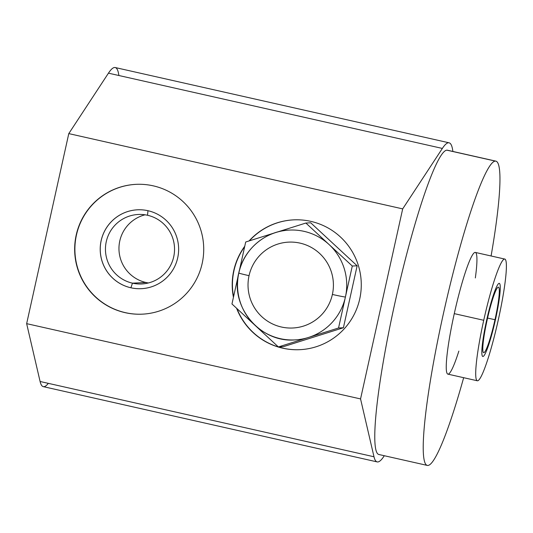 <?xml version="1.0" encoding="UTF-8"?>
<svg xmlns="http://www.w3.org/2000/svg" width="533" height="533" viewBox="0 0 533 533"><rect width="100%" height="100%" fill="white"/><g stroke="black" fill="none" stroke-linecap="round" stroke-linejoin="round"><path stroke-width="0.8" d="M449.106 142.811A163.551 18.515 102.7 0 0 442.357 148.434L108.452 73.161A163.551 18.515 -77.3 0 1 115.201 67.538L449.106 142.811A163.551 18.515 102.7 0 1 452.877 151.445A163.551 18.515 102.7 0 0 442.357 148.434L108.452 73.161A163.551 18.515 102.7 0 1 118.886 75.513A163.551 18.515 102.7 0 0 108.452 73.161L68.784 133.61L26.65 323.651L40.095 381.495A163.551 18.515 102.7 0 0 48.336 383.354A163.551 18.515 102.7 0 1 40.095 381.495L373.999 456.768A163.551 18.515 102.7 0 0 384.286 455.722A163.551 18.515 102.7 0 1 377.171 461.904A163.551 18.515 102.7 0 1 373.999 456.768L360.555 398.924L373.999 456.768A163.551 18.515 102.7 0 0 384.286 455.722M108.452 73.161L68.784 133.61L108.452 73.161L442.357 148.434L402.688 208.883L360.555 398.924L402.688 208.883L68.784 133.61L26.65 323.651L360.555 398.924L26.65 323.651L40.095 381.495L373.999 456.768L360.555 398.924L402.688 208.883L442.357 148.434L402.688 208.883L68.784 133.61L26.65 323.651L40.095 381.495L373.999 456.768M495.883 161.139A155.956 17.656 102.7 0 1 491.093 255.98A155.956 17.656 102.7 0 0 495.33 161.093L446.881 150.173A155.956 17.656 -77.3 0 1 447.96 150.419A155.956 17.656 102.7 0 0 395.919 298.473A155.956 17.656 102.7 0 0 379.403 454.542A155.956 17.656 -77.3 0 1 394.846 303.257A155.956 17.656 -77.3 0 1 446.881 150.173A155.956 17.656 -77.3 0 1 447.44 150.219L495.883 161.139A155.956 17.656 102.7 0 0 495.33 161.093A155.956 17.656 102.7 0 0 443.296 314.177A155.956 17.656 102.7 0 0 427.852 465.462A155.956 17.656 102.7 0 0 463.657 377.697A155.956 17.656 102.7 0 1 427.852 465.462A155.956 17.656 102.7 0 0 463.657 377.697M249.064 240.943A64.979 64.533 87.2 0 1 310.799 221.362A64.979 64.533 87.2 0 1 359.728 298.966A64.979 64.533 87.2 0 1 282.683 348.182A64.979 64.533 87.2 0 1 236.579 308.234A64.979 64.533 -92.8 0 0 282.683 348.182A64.979 64.533 -92.8 0 0 299.932 349.675A64.979 64.533 -92.8 0 0 361.041 290.338A64.979 64.533 -92.8 0 0 310.799 221.362A64.979 64.533 -92.8 0 0 293.556 219.869A64.979 64.533 -92.8 0 0 249.064 240.943A64.979 64.533 87.2 0 1 310.799 221.362A64.979 64.533 87.2 0 1 345.677 327.169A64.979 64.533 87.2 0 1 236.579 308.234M233.434 297.327A64.979 64.533 87.2 0 1 244.76 246.226A64.979 64.533 -92.8 0 0 233.434 297.327A64.979 64.533 87.2 0 1 244.76 246.226M153.244 185.844A64.979 64.533 87.2 0 1 202.174 263.449A64.979 64.533 87.2 0 1 125.128 312.664A64.979 64.533 87.2 0 1 76.206 235.053A64.979 64.533 87.2 0 1 153.244 185.844A64.979 64.533 -92.8 0 0 136.002 184.351A64.979 64.533 -92.8 0 0 74.886 243.688A64.979 64.533 -92.8 0 0 125.128 312.664A64.979 64.533 -92.8 0 0 142.378 314.157A64.979 64.533 -92.8 0 0 203.486 254.821A64.979 64.533 -92.8 0 0 153.244 185.844A64.979 64.533 87.2 0 1 186.703 293.257A64.979 64.533 87.2 0 1 77.611 268.659A64.979 64.533 87.2 0 1 153.244 185.844M377.171 461.904L43.266 386.632A163.551 18.515 -77.3 0 1 40.095 381.495M300.046 349.668A64.979 64.533 87.2 0 1 282.916 348.169A64.979 64.533 87.2 0 1 236.952 308.58A64.979 64.533 87.2 0 0 282.916 348.169L282.916 348.169A64.979 64.533 87.2 0 0 300.046 349.668A64.979 64.533 87.2 0 1 236.952 308.58M233.561 296.754A64.979 64.533 87.2 0 1 244.66 246.672A64.979 64.533 87.2 0 0 233.561 296.754A64.979 64.533 87.2 0 1 244.66 246.672M249.384 240.843A64.979 64.533 87.2 0 1 293.67 219.863A64.979 64.533 87.2 0 0 249.384 240.843A64.979 64.533 87.2 0 1 293.67 219.863M357.137 265.794L343.405 327.748L338.548 327.988L343.405 327.748L283.243 346.716L278.386 346.95L283.243 346.716L343.405 327.748L357.137 265.794L310.712 222.801L305.862 223.041L352.286 266.034L357.137 265.794L310.712 222.801L305.862 223.041L310.712 222.801L357.137 265.794L352.286 266.034L338.548 327.988L278.386 346.95L256.693 326.862L278.386 346.95L283.243 346.716L343.405 327.748L357.137 265.794L352.286 266.034L345.417 297.014A54.986 54.606 -92.8 0 0 329.074 244.54L352.286 266.034L329.074 244.54A54.986 54.606 -92.8 0 0 275.781 232.521A54.986 54.606 -92.8 0 0 238.831 272.983A54.986 54.606 -92.8 0 0 255.174 325.456A54.986 54.606 -92.8 0 0 308.467 337.469L278.386 346.95L256.693 326.862M142.491 314.15A64.979 64.533 87.2 0 1 125.368 312.651A64.979 64.533 87.2 0 1 75.12 243.734A64.979 64.533 87.2 0 1 136.122 184.345A64.979 64.533 87.2 0 0 75.12 243.734A64.979 64.533 87.2 0 0 125.368 312.651L125.368 312.651A64.979 64.533 87.2 0 0 142.491 314.15A64.979 64.533 87.2 0 1 74.966 252.409A64.979 64.533 87.2 0 1 136.122 184.345M147.967 210.708A39.489 39.215 -92.8 0 0 101.15 240.616A39.489 39.215 -92.8 0 0 130.878 287.773A39.489 39.215 -92.8 0 0 177.696 257.872A39.489 39.215 -92.8 0 0 137.487 209.802A39.489 39.215 -92.8 0 0 130.878 287.773L132.47 283.163L145.969 282.497A34.792 34.552 -92.8 0 0 148.421 282.956A34.792 34.552 87.2 0 1 145.069 214.806A34.792 34.552 -92.8 0 0 145.969 282.497L132.47 283.163A34.792 34.552 87.2 0 1 106.28 241.609A34.792 34.552 87.2 0 1 147.521 215.265A34.792 34.552 -92.8 0 0 105.574 246.233A34.792 34.552 -92.8 0 0 141.705 283.962A34.792 34.552 -92.8 0 0 147.521 215.265L147.987 210.715L147.521 215.265A34.792 34.552 87.2 0 1 173.718 256.813A34.792 34.552 87.2 0 1 132.47 283.163L130.905 287.773A39.489 39.215 87.2 0 1 137.501 209.802A39.489 39.215 -92.8 0 0 130.905 287.773A39.489 39.215 -92.8 0 0 141.372 288.679A39.489 39.215 87.2 0 1 130.905 287.773L130.878 287.773A39.489 39.215 -92.8 0 0 178.495 252.622A39.489 39.215 -92.8 0 0 147.967 210.708A39.489 39.215 -92.8 0 0 102.003 261.037A39.489 39.215 -92.8 0 0 168.301 275.981A39.489 39.215 -92.8 0 0 147.967 210.708L147.521 215.265A34.792 34.552 -92.8 0 0 107.033 259.604A34.792 34.552 -92.8 0 0 165.437 272.769A34.792 34.552 -92.8 0 0 147.521 215.265M477.328 380.775A62.381 7.062 102.7 0 0 498.362 319.56A62.381 7.062 -77.3 0 1 477.555 380.795A62.381 7.062 -77.3 0 1 483.731 320.28A62.381 7.062 102.7 0 0 477.328 380.775L447.873 374.133A62.381 7.062 -77.3 0 1 454.276 313.637A62.381 7.062 -77.3 0 0 446.434 370.828A62.381 7.062 -77.3 0 0 458.853 351.094A62.381 7.062 -77.3 0 1 446.434 370.828A62.381 7.062 -77.3 0 1 454.276 313.637A62.381 7.062 -77.3 0 1 472.245 255.354A62.381 7.062 -77.3 0 1 475.343 277.946A62.381 7.062 -77.3 0 0 472.245 255.354A62.381 7.062 -77.3 0 0 454.276 313.637A62.381 7.062 -77.3 0 1 475.309 252.422L504.764 259.065A62.381 7.062 102.7 0 0 483.731 320.28L454.276 313.637L483.731 320.28A62.381 7.062 -77.3 0 1 504.544 259.045A62.381 7.062 -77.3 0 1 498.362 319.56A62.381 7.062 102.7 0 0 504.764 259.065M427.293 465.416L378.843 454.496A155.956 17.656 -77.3 0 1 395.379 300.865A155.956 17.656 -77.3 0 1 446.881 150.173L495.33 161.093A155.956 17.656 102.7 0 0 443.829 311.785A155.956 17.656 102.7 0 0 427.293 465.416A155.956 17.656 102.7 0 0 427.852 465.462A155.956 17.656 102.7 0 1 439.179 333.398A155.956 17.656 102.7 0 1 489.667 166.176A155.956 17.656 102.7 0 1 491.093 255.98M487.109 320.113A33.586 3.804 102.7 0 0 483.784 352.699A33.586 3.804 102.7 0 0 494.99 319.727A33.586 3.804 102.7 0 0 498.315 287.14A33.586 3.804 102.7 0 0 487.109 320.113A33.586 3.804 102.7 0 0 483.664 352.686A33.586 3.804 102.7 0 0 494.99 319.727L487.575 318.054L494.99 319.727A33.586 3.804 102.7 0 0 498.435 287.154A33.586 3.804 102.7 0 0 487.109 320.113A33.586 3.804 102.7 0 0 486.722 348.209A33.586 3.804 102.7 0 0 499.308 291.438A33.586 3.804 102.7 0 0 487.109 320.113M249.051 275.674A42.986 42.693 -92.8 0 0 281.417 327.015A42.986 42.693 -92.8 0 0 332.385 294.456A42.986 42.693 -92.8 0 0 300.019 243.115A42.986 42.693 -92.8 0 0 249.051 275.674A42.986 42.693 -92.8 0 0 281.417 327.015A42.986 42.693 -92.8 0 0 332.385 294.456A11.999 0.373 12.5 0 0 345.417 297.014L338.548 327.988L308.467 337.469A54.986 54.606 -92.8 0 0 345.417 297.014A54.986 54.606 87.2 0 1 308.467 337.469A54.986 54.606 87.2 0 1 294.822 339.914C260.117 342.886 229.95 306.821 238.744 273.009A11.999 0.373 12.5 0 0 249.051 275.674A11.999 0.373 -167.5 0 1 238.744 273.009C243.574 249.411 265.447 230.862 289.426 230.076A54.986 54.606 87.2 0 1 329.074 244.54A54.986 54.606 87.2 0 1 345.417 297.014A11.999 0.373 -167.5 0 1 332.385 294.456A42.986 42.693 -92.8 0 0 300.019 243.115A42.986 42.693 -92.8 0 0 249.051 275.674A11.999 0.373 12.5 0 1 238.831 272.983A11.999 0.373 12.5 0 0 238.744 273.009M276.467 232.308L305.862 223.041L329.074 244.54L305.862 223.041L276.467 232.308L305.862 223.041M239.45 270.178L245.7 242.002L239.45 270.178L245.7 242.002L275.015 232.768M253.535 323.937L231.962 303.963L253.535 323.937L231.962 303.963L238.191 275.874M278.386 346.95L338.548 327.988L345.417 297.014A54.986 54.606 -92.8 0 0 329.074 244.54A54.986 54.606 -92.8 0 0 275.781 232.521A54.986 54.606 87.2 0 1 289.426 230.076M482.938 356.504A37.49 4.244 102.7 0 0 495.317 320.28A37.49 4.244 102.7 0 0 499.294 283.349A37.49 4.244 102.7 0 0 499.161 283.336A37.49 4.244 102.7 0 0 486.782 319.56A37.49 4.244 102.7 0 0 482.805 356.49A37.49 4.244 102.7 0 0 482.938 356.504A37.49 4.244 102.7 0 0 498.908 301.438A37.49 4.244 102.7 0 0 491.293 301.818A37.49 4.244 102.7 0 0 482.938 356.504M68.784 133.61L402.688 208.883M26.65 323.651L360.555 398.924M145.969 282.497L132.47 283.163L130.878 287.773M145.069 214.806A34.792 34.552 -92.8 0 0 148.421 282.956M137.501 209.802A39.489 39.215 -92.8 0 0 100.277 251.163A39.489 39.215 -92.8 0 0 141.372 288.679M446.881 150.173L495.33 161.093M483.731 320.28A62.381 7.062 102.7 0 0 483.018 372.46A62.381 7.062 102.7 0 0 506.397 267.02A62.381 7.062 102.7 0 0 483.731 320.28L454.276 313.637M487.575 318.054L494.99 319.727M332.385 294.456A42.986 42.693 87.2 0 1 261.83 316.695A42.986 42.693 87.2 0 1 277.94 244.041A42.986 42.693 87.2 0 1 332.385 294.456A11.999 0.373 -167.5 0 0 345.417 297.014L352.286 266.034M343.405 327.748L338.548 327.988M452.877 151.445A163.551 18.515 102.7 0 0 442.357 148.434M345.417 297.014A54.986 54.606 87.2 0 1 308.467 337.469A54.986 54.606 87.2 0 1 255.174 325.456M275.781 232.521A54.986 54.606 -92.8 0 0 238.831 272.983"/></g></svg>
